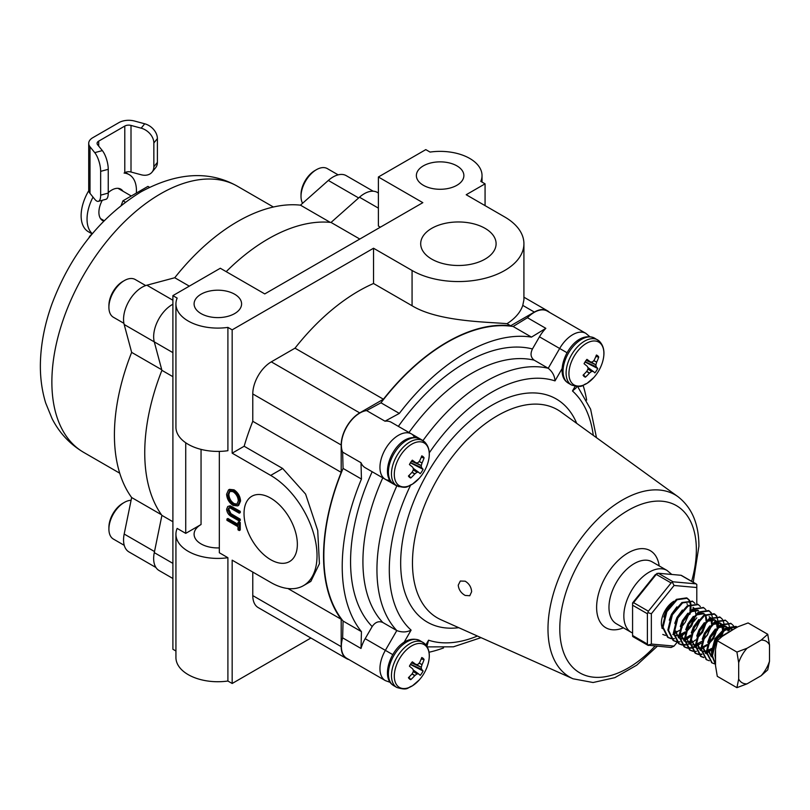 <?xml version="1.0" encoding="UTF-8"?>
<svg xmlns="http://www.w3.org/2000/svg" width="810" height="810" viewBox="0 0 810 810"><rect width="100%" height="100%" fill="white"/><g stroke="black" fill="none" stroke-linecap="round" stroke-linejoin="round"><path stroke-width="1.21" d="M227.904 557.705A41.917 24.199 180 0 1 188.203 551.327A41.917 24.199 180 0 1 175.932 534.215L175.932 657.528A41.917 24.199 0 0 0 188.203 674.639A41.917 24.199 0 0 0 227.904 681.028L227.904 557.705L219.328 552.754L219.328 451.403M175.932 534.215A41.917 24.199 180 0 1 177.157 528.414L185.733 533.365L185.733 442.776M485.058 228.339A37.706 21.769 0 0 0 443.596 223.712A37.706 21.769 0 0 0 420.704 244.195A37.706 21.769 0 0 0 431.74 259.119A37.706 21.769 0 0 0 472.453 263.928A37.706 21.769 0 0 0 496.095 244.195A37.706 21.769 0 0 0 485.058 228.339M226.203 271.654A174.636 100.825 -60 0 1 268.221 238.879A174.636 100.825 -60 0 1 331.037 222.446L359.478 197.215A26.193 15.127 -60 0 1 364.277 193.722A26.193 15.127 -60 0 1 377.379 192.426L378.381 193.003M331.037 222.446L359.802 239.051M270.692 498.13A37.706 21.769 -120 0 0 252.244 496.034A37.706 21.769 -120 0 0 245.956 526.115A37.706 21.769 -120 0 0 270.692 559.7A37.706 21.769 -120 0 0 289.94 561.33A37.706 21.769 -120 0 0 295.215 530.985A37.706 21.769 -120 0 0 270.692 498.13M172.894 578.502L159.074 570.524A26.193 15.127 -60 0 1 154.285 552.633L161.909 515.383A174.636 100.825 -60 0 1 161.909 370.332L154.285 341.881A26.193 15.127 -60 0 1 172.176 304.631A26.193 15.127 -60 0 1 172.894 304.236M456.911 165.878A23.753 13.709 0 0 0 431.031 162.901A23.753 13.709 0 0 0 416.37 175.567A23.753 13.709 0 0 0 423.326 185.267A23.753 13.709 0 0 0 449.206 188.244A23.753 13.709 0 0 0 463.877 175.567A23.753 13.709 0 0 0 456.911 165.878M227.904 327.392A41.917 24.199 180 0 1 188.203 321.013A41.917 24.199 180 0 1 175.932 303.902L175.932 427.214A41.917 24.199 0 0 0 188.203 444.325A41.917 24.199 0 0 0 227.904 450.704L227.904 327.392L232.166 329.852L373.531 248.235L412.067 270.479A65.529 37.827 0 0 0 483.469 278.68A65.529 37.827 0 0 0 523.918 243.729A65.529 37.827 0 0 0 504.731 216.979L466.206 194.734L485.068 183.84L485.068 205.629M175.932 303.902A41.917 24.199 180 0 1 177.157 298.09L172.894 295.63L220.31 268.252L264.769 293.919L422.83 202.662L378.381 176.995L425.797 149.617L430.059 152.077A41.917 24.199 0 0 1 482.031 175.567A41.917 24.199 0 0 1 480.806 181.379L485.068 183.84M185.733 533.365L201.052 524.526A23.753 13.709 0 0 0 194.096 534.215A23.753 13.709 0 0 0 201.052 543.915A23.753 13.709 0 0 0 219.328 547.904M234.637 294.212A23.753 13.709 0 0 0 208.757 291.236A23.753 13.709 0 0 0 194.096 303.902A23.753 13.709 0 0 0 201.052 313.602A23.753 13.709 0 0 0 226.932 316.568A23.753 13.709 0 0 0 241.593 303.902A23.753 13.709 0 0 0 234.637 294.212M226.921 519.038L237.998 525.437L237.998 522.328L239.264 523.058L239.264 530.56L237.998 529.821L237.998 526.713L226.921 520.314L226.921 519.038L227.904 518.471L237.998 524.293M237.998 522.328L238.99 521.762L240.256 522.49L240.256 529.983L239.264 530.56M230.192 505.784L240.256 511.343L240.256 512.619L239.264 513.186L230.222 508.022L228.734 507.931L227.863 509.966L228.855 509.399L230.941 513.672L240.256 519.2L240.256 520.476L239.264 521.053L231.812 516.74C228.815 515.292 227.083 512.811 226.597 509.308L227.742 506.503L230.192 505.784L227.742 506.503M229.291 507.799L228.855 509.399M228.501 489.939L229.493 489.361L234.029 489.827C237.988 492.5 240.175 496.226 240.57 501.005L238.687 505.339L237.694 505.906L233.098 505.42C229.129 502.726 226.962 498.98 226.597 494.201L228.501 489.939L233.037 490.394C237.006 493.067 239.183 496.793 239.578 501.582L237.694 505.906M227.904 681.028L232.166 683.488L232.166 560.166L270.692 582.41A65.529 37.827 60 0 0 303.456 585.66A65.529 37.827 60 0 0 313.5 533.152A65.529 37.827 60 0 0 270.692 475.409L232.166 453.165L232.166 329.852M175.932 651.017L172.894 649.266L172.894 295.63M161.909 515.383L172.894 521.731M161.909 370.332L172.894 376.67M232.166 453.165L244.154 446.249A174.636 100.825 120 0 1 252.781 421.311L252.781 393.943A26.193 15.127 120 0 1 271.299 361.857L295.002 348.168L383.424 399.219A174.636 100.825 120 0 1 510.654 325.762L507.03 323.676C487.002 321.894 438.159 321.671 412.067 305.745L412.067 270.479M373.531 248.235L373.531 283.5A174.636 100.825 120 0 0 295.002 348.168M373.531 283.5L412.067 305.745M252.781 421.311L341.192 472.362A174.636 100.825 120 0 0 341.192 619.275L341.192 646.643A26.193 15.127 120 0 0 346.619 658.641A26.193 15.127 120 0 0 348.928 659.563M244.154 446.249L282.68 468.494L305.603 494.09L317.712 530.52L319.423 563.73L310.848 581.398L303.456 585.66M287.935 588.526L341.192 619.275M271.299 361.857L359.721 412.908A26.193 15.127 120 0 0 341.192 444.994L341.192 472.362M549.413 312.316A26.193 15.127 120 0 0 547.449 310.787A26.193 15.127 120 0 0 534.357 312.083L510.654 325.762M507.03 323.676A65.529 37.827 180 0 0 522.774 305.39L523.918 299.771L523.918 243.729M252.781 572.073L252.781 595.603A26.193 15.127 120 0 0 258.198 607.591L346.619 658.641M310.908 638.017L232.166 683.488M359.721 412.908L383.424 399.219M380.376 227.175L378.381 226.02L378.381 176.995M238.312 500.914C238.029 496.986 236.267 493.908 233.047 491.68L229.463 491.316L227.863 494.88C228.106 498.808 229.848 501.896 233.098 504.144L236.712 504.529L238.312 500.914M233.037 490.394L234.029 489.827M239.578 501.582L240.57 501.005M233.098 504.144L234.09 503.577L237.148 504.195M229.979 491.083L228.855 494.313C229.098 498.241 230.84 501.329 234.09 503.577M227.863 494.88L228.855 494.313M229.21 506.351L239.264 511.91L240.256 511.343M227.863 509.966L229.949 514.249L239.264 519.767L240.256 519.2M239.264 519.767L239.264 521.053M229.949 514.249L230.941 513.672M239.264 511.91L239.264 513.186M239.264 523.058L240.256 522.49M465.173 581.185L460.313 581.033L458.237 585.184C458.723 589.67 461.032 593.092 465.173 595.441L469.79 595.735L471.633 591.715C471.309 587.139 469.152 583.625 465.173 581.185M372.175 471.734L382.776 477.849A153.677 88.725 120 0 0 362.921 561.624A153.677 88.725 120 0 0 382.776 622.465C378.736 620.764 375.202 622.131 372.175 626.565A162.415 93.768 -60 0 1 350.568 561.624A162.415 93.768 -60 0 1 372.175 471.734L385.368 479.358A26.193 15.127 -60 0 1 379.951 467.36A26.193 15.127 -60 0 1 391.382 441.005A26.193 15.127 -60 0 1 411.571 433.988L422.992 440.579A153.677 88.725 -60 0 1 548.228 368.277L559.659 348.482A26.193 15.127 -60 0 1 585.853 333.356L547.276 311.08A26.193 15.127 120 0 0 527.462 317.723L545.839 328.333A26.193 15.127 120 0 0 539.46 336.818L567.051 352.745M382.776 477.849L398.935 486.749M391.362 422.324L411.571 433.988L391.362 422.324A26.193 15.127 120 0 0 384.993 421.19L366.616 410.589A26.193 15.127 120 0 0 341.364 445.095A26.193 15.127 120 0 0 342.63 452.122L361.007 462.733A26.193 15.127 120 0 0 365.168 467.694L385.368 479.358A8.728 7.128 -60 0 0 389.731 480.026M372.175 626.565L365.168 638.695A26.193 15.127 120 0 0 361.007 648.466L342.63 637.855A26.193 15.127 120 0 0 341.364 646.339A26.193 15.127 120 0 0 346.791 658.338L385.368 680.613A26.193 15.127 -60 0 1 379.951 668.615A26.193 15.127 -60 0 1 385.368 650.359L392.759 654.622M586.642 400.059A174.221 100.582 120 0 0 583.109 385.368M361.007 462.733L361.442 479.044A174.221 100.582 120 0 0 361.442 631.648L361.007 648.466M361.442 479.044L343.065 468.433A174.221 100.582 120 0 0 343.065 621.037L361.442 631.648M545.839 328.333L531.492 337.112L513.115 326.501A174.221 100.582 120 0 0 380.963 402.803L399.33 413.414L384.993 421.19M531.492 337.112A174.221 100.582 120 0 0 399.33 413.414M398.368 426.364A162.415 93.768 -60 0 1 532.453 348.948L539.46 336.818M382.776 622.465L396.799 630.565C401.902 632.509 406.671 632.367 411.105 630.119L404.008 642.421M532.453 348.948C530.125 353.767 530.712 357.514 534.205 360.177L548.228 368.277C552.46 371.719 554.718 375.921 555.002 380.892A144.95 83.683 120 0 0 429.27 452.861M429.037 652.232A174.221 100.582 120 0 0 443.536 647.939M343.065 468.433L342.63 452.122M366.616 410.589L380.963 402.803M513.115 326.501L527.462 317.723M342.63 637.855L343.065 621.037M426.921 646.279L428.571 640.204A144.95 83.683 120 0 0 477.414 636.032M593.274 435.355A144.95 83.683 120 0 0 572.467 390.977L576.052 387.97M396.799 485.949L385.368 479.358L396.799 485.949A153.677 88.725 -60 0 0 376.944 569.724A153.677 88.725 -60 0 0 396.799 630.565L385.368 650.359L365.168 638.695M424.754 442.027L411.571 433.988A8.728 7.128 120 0 1 414.325 437.42M330.247 222.365L300.459 205.163A174.221 100.582 120 0 0 174.747 277.739L146.863 285.211A26.193 15.127 120 0 0 124.183 324.506L131.655 352.38A174.221 100.582 120 0 0 131.655 497.542L124.183 534.043A26.193 15.127 120 0 0 128.972 551.934L155.935 567.506M189.317 286.153L174.747 277.739M161.757 369.765L131.655 352.38M161.443 514.745L131.655 497.542M373.187 191.211L346.224 175.648A26.193 15.127 120 0 0 328.333 180.448L300.459 205.163M145.709 285.565L135.219 279.511A21.799 12.585 120 0 0 124.325 280.594L122.776 281.485A19.612 11.33 -60 0 0 108.904 305.512L108.904 307.284A21.799 12.585 120 0 0 113.42 317.267L123.91 323.322M124.325 280.594A21.799 12.585 120 0 0 108.904 307.284M338.134 174.849L327.321 168.602A21.799 12.585 120 0 0 316.426 169.685L314.877 170.576A19.612 11.33 -60 0 0 301.016 194.602L301.016 196.374A21.799 12.585 120 0 0 302.575 203.29M316.426 169.685A21.799 12.585 120 0 0 301.016 196.374M131.088 500.317A21.799 12.585 120 0 0 124.325 502.413L122.776 503.304A19.612 11.33 -60 0 0 108.904 527.33L108.904 529.112A21.799 12.585 120 0 0 113.42 539.085L124.244 545.332M124.325 502.413A21.799 12.585 120 0 0 108.904 529.112M593.851 360.551L596.676 362.141A41.178 35.377 -48.2 0 0 598.722 357.038A12.403 7.158 120 0 0 597.709 355.803A12.403 7.158 120 0 0 596.393 355.043A41.178 31.236 129.2 0 1 594.236 360.075L594.125 360.248A41.158 27.337 159.5 0 1 592.545 361.918L592.242 362.05A41.158 7.422 -163.8 0 1 590.49 361.898L590.348 361.847A41.178 5.589 -150.6 0 0 586.946 359.346A12.403 7.158 120 0 0 585.377 361.422A12.403 7.158 120 0 0 584.061 363.71A41.178 1.448 37.6 0 1 587.341 366.393L587.432 366.525A41.158 13.922 51.6 0 1 588.09 368.337L588.05 368.702A41.158 30.031 95.6 0 1 587.047 370.94L586.926 371.122A41.178 31.236 129.2 0 1 583.068 375.192A12.403 7.158 120 0 0 583.311 375.567A12.403 7.158 120 0 0 584.081 376.417A12.403 7.158 120 0 0 585.397 377.176A41.178 35.377 -48.2 0 0 589.366 373.197L586.612 371.486M600.008 342.984A24.715 14.276 120 0 0 575.424 354.183A24.715 14.276 120 0 0 572.832 384.061A24.715 14.276 120 0 0 593.922 377.419L593.922 377.419A41.178 41.178 0 0 0 602.205 363.082L602.205 363.082A24.715 14.276 120 0 0 600.008 342.984M596.676 362.141L593.7 360.713M590.49 361.898L595.907 364.773A41.158 34.172 -90.5 0 0 596.595 362.353M595.907 364.773L586.116 360.379M585.134 361.797L596.211 366.768A41.158 18.063 -136.9 0 0 595.876 365.138M596.211 366.768L585.093 361.867M593.254 371.425L593.254 371.425A41.178 1.448 37.6 0 1 594.844 372.873A12.403 7.158 120 0 0 597.729 368.509A41.178 5.589 -150.6 0 0 596.261 366.869M587.999 368.823L591.715 371.425A41.158 11.563 24.5 0 0 593.153 371.395L587.776 367.467M591.715 371.425L587.888 369.097M586.744 371.334L589.518 373.046A41.158 31.479 -12.4 0 0 591.421 371.557M583.554 374.716L585.397 377.176M584.192 363.447A7.351 4.242 120 0 0 585.063 361.999L585.033 361.969M595.806 356.572L598.722 357.038M585.063 361.999L597.729 368.509M419.205 663.036L422.03 664.625A41.178 35.377 -48.2 0 0 424.086 659.512A12.403 7.158 120 0 0 423.073 658.287A12.403 7.158 120 0 0 421.747 657.528A41.178 31.236 129.2 0 1 419.6 662.56L419.479 662.732A41.158 27.337 159.5 0 1 417.899 664.403L417.606 664.534A41.158 7.422 -163.8 0 1 415.854 664.382L415.712 664.332A41.178 5.589 -150.6 0 0 412.31 661.831A12.403 7.158 120 0 0 410.741 663.906A12.403 7.158 120 0 0 409.425 666.195A41.178 1.448 37.6 0 1 412.695 668.878L412.786 669.009A41.158 13.922 51.6 0 1 413.444 670.822L413.414 671.186A41.158 30.031 95.6 0 1 412.411 673.424L412.29 673.606A41.178 31.236 129.2 0 1 408.422 677.676A12.403 7.158 120 0 0 408.665 678.051A12.403 7.158 120 0 0 409.435 678.901A12.403 7.158 120 0 0 410.761 679.661A41.178 35.377 -48.2 0 0 414.72 675.672L411.976 673.971M425.371 645.469A24.715 14.276 120 0 0 400.788 656.667A24.715 14.276 120 0 0 398.186 686.546A24.715 14.276 120 0 0 419.286 679.904L419.286 679.904A41.178 41.178 0 0 0 427.569 665.567L427.569 665.567A24.715 14.276 120 0 0 425.371 645.469M422.03 664.625L419.064 663.198M415.854 664.382L421.271 667.258A41.158 34.172 -90.5 0 0 421.959 664.838M421.271 667.258L411.48 662.853M410.498 664.281L421.575 669.252A41.158 18.063 -136.9 0 0 421.23 667.622M421.575 669.252L410.457 664.352M418.598 673.89L413.12 669.89L418.608 673.9A41.178 1.448 37.6 0 1 420.208 675.358A12.403 7.158 120 0 0 423.093 670.994A41.178 5.589 -150.6 0 0 421.625 669.354M413.363 671.308L417.079 673.91A41.158 11.563 24.5 0 0 418.517 673.879L413.14 669.941M417.079 673.91L413.252 671.571M412.108 673.809L414.882 675.53A41.158 31.479 -12.4 0 0 416.775 674.042M408.918 677.201L410.761 679.661M409.556 665.931A7.351 4.242 120 0 0 410.427 664.483L410.386 664.453M421.17 659.056L424.086 659.512M410.427 664.483L423.093 670.994M419.205 461.376L422.03 462.976A41.178 35.377 -48.2 0 0 424.086 457.863A12.403 7.158 120 0 0 423.073 456.637A12.403 7.158 120 0 0 421.747 455.878A41.178 31.236 129.2 0 1 419.6 460.9L419.479 461.072A41.158 27.337 159.5 0 1 417.899 462.743L417.606 462.885A41.158 7.422 -163.8 0 1 415.854 462.723L415.712 462.672A41.178 5.589 -150.6 0 0 412.31 460.171A12.403 7.158 120 0 0 410.741 462.247A12.403 7.158 120 0 0 409.425 464.535A41.178 1.448 37.6 0 1 412.695 467.218L412.786 467.35A41.158 13.922 51.6 0 1 413.444 469.162L413.414 469.527A41.158 30.031 95.6 0 1 412.411 471.764L412.29 471.946A41.178 31.236 129.2 0 1 408.422 476.017A12.403 7.158 120 0 0 408.665 476.391A12.403 7.158 120 0 0 409.435 477.242A12.403 7.158 120 0 0 410.761 478.001A41.178 35.377 -48.2 0 0 414.72 474.022L411.976 472.321M425.371 443.809A24.715 14.276 120 0 0 400.788 455.007A24.715 14.276 120 0 0 398.186 484.896A24.715 14.276 120 0 0 419.286 478.244L419.286 478.244A41.178 41.178 0 0 0 427.569 463.907L427.569 463.907A24.715 14.276 120 0 0 425.371 443.809M422.03 462.976L419.064 461.538M415.763 462.702L421.271 465.598A41.158 34.172 -90.5 0 0 421.959 463.178M421.271 465.598L411.48 461.204M410.498 462.621L421.575 467.593A41.158 18.063 -136.9 0 0 421.23 465.963M421.575 467.593L410.457 462.692M418.608 472.25L413.12 468.231L418.598 472.24A41.178 1.448 37.6 0 1 420.208 473.708A12.403 7.158 120 0 0 423.093 469.334A41.178 5.589 -150.6 0 0 421.625 467.694M413.363 469.648L417.079 472.25A41.158 11.563 24.5 0 0 418.517 472.22L413.14 468.291M417.079 472.25L413.252 469.921M412.108 472.159L414.882 473.87A41.158 31.479 -12.4 0 0 416.775 472.382M411.703 460.91L415.854 462.723M408.918 475.541L410.761 478.001M409.556 464.272A7.351 4.242 120 0 0 410.427 462.824L410.386 462.793M421.17 457.397L424.086 457.863M410.427 462.824L423.093 469.334M733.738 629.208L721.518 636.832M715.524 649.691L714.987 655.351L715.524 659.107M731.531 629.41L729.83 628.388M723.057 630.99L730.499 628.479L726.469 628.276M723.927 629.228L715.048 638.594L711.504 651.878L711.747 654.176M730.499 628.479L732.321 629.269M737.282 627.163L726.499 628.256L716.283 640.163L712.456 655.746L715.524 664.372M737.161 627.234L736.017 626.383L725.811 627.861L715.594 639.758L711.767 655.351L715.524 664.666M733.303 625.553L731.217 623.619L721.011 625.087L710.795 636.994L706.968 652.576L712.172 662.944L714.795 663.937M730.873 623.427L720.323 624.692L710.107 636.599L706.279 652.182L711.828 662.742M727.815 622.384L725.73 620.45L715.524 621.918L705.308 633.825L701.48 649.407L706.684 659.785L709.307 660.768M725.385 620.258L714.835 621.523L704.619 633.43L700.792 649.012L706.34 659.573M722.328 619.215L720.242 617.281L710.036 618.749L699.82 630.656L695.992 646.238L701.187 656.616L703.819 657.598M719.898 617.088L709.347 618.354L699.131 630.261L695.304 645.843L700.508 656.211L703.546 657.285M716.84 616.046L714.754 614.112L704.538 615.58L694.332 627.487L690.505 643.069L695.699 653.447L698.331 654.429M698.746 654.51L701.936 654.531M705.804 653.457L706.361 653.214M716.394 616.015L714.066 613.717L703.86 615.185L693.644 627.092L689.816 642.674L695.02 653.052L698.058 654.115M698.483 654.166L701.754 654.055M705.166 653.042L706.3 652.516M711.352 612.876L709.266 610.942L699.05 612.421L688.844 624.318L685.017 639.9L690.211 650.278L692.844 651.26M693.259 651.341L696.448 651.361M696.134 642.35L700.285 650.268L700.863 650.045M710.907 612.846L708.578 610.548L698.372 612.016L688.156 623.923L684.328 639.505L689.533 649.883L692.57 650.946M705.864 609.707L703.779 607.773L693.562 609.252L683.356 621.149L679.529 636.731L684.723 647.109L687.356 648.091M687.771 648.172L690.96 648.192M691.467 648.111L695.375 646.876M703.424 607.581L692.884 608.847L682.668 620.754L678.841 636.336L684.045 646.714L687.082 647.777M687.508 647.828L690.778 647.716M691.294 647.615L695.324 646.178M700.377 606.538L698.291 604.604L688.075 606.082L677.869 617.979L674.042 633.562L679.236 643.94L681.868 644.922M682.283 645.003L685.473 645.023M685.979 644.942L689.887 643.707M690.525 643.403L691.426 642.927M697.937 604.412L687.396 605.678L677.18 617.585L673.353 633.167L678.547 643.545L681.595 644.608M682.02 644.659L685.29 644.547M688.824 643.474L689.837 643.008M694.889 603.369L692.803 601.435L682.587 602.913L672.381 614.81L668.554 630.393L673.748 640.771L676.38 641.753M676.796 641.834L679.985 641.854M683.893 640.761L684.399 640.538M685.037 640.234L685.938 639.758M692.449 601.243L681.899 602.519L671.692 614.415L667.865 629.998L673.059 640.376L676.107 641.439M689.401 600.2L687.315 598.266L677.099 599.744L666.893 611.641L663.066 627.223L668.26 637.602L670.893 638.584M671.308 638.665L674.497 638.685M678.365 637.612L678.912 637.369M679.549 637.065L684.784 633.531M688.956 600.18L686.627 597.871L676.411 599.349L666.205 611.246L662.378 626.829L667.572 637.207L670.619 638.27M662.772 634.433L665.405 635.425M734.67 628.671L733.546 625.917M729.557 630.079L729.567 628.368M729.567 628.287L729.415 626.737M729.314 626.12L728.058 622.748M707.282 652.759L711.534 649.954M722.814 633.379L723.563 630.615M723.816 629.289L723.927 623.568M723.826 622.951L722.571 619.579M714.41 646.198L716.607 643.535M719.918 638.25L722.125 632.974M707.687 645.367L709.601 643.423M717.326 630.21L717.994 627.811M718.318 626.16L718.602 622.353M701.47 649.012L702.179 648.607M702.675 648.304L704.406 647.129M708.922 643.029L712.699 638.088L716.637 629.815M717.731 625.117L717.832 620.652M717.751 620.004L716.627 616.41M696.306 646.421L701.257 643.039M695.972 645.843L698.919 643.96M703.434 639.86L707.211 634.918L711.15 626.646M712.243 621.948L712.344 617.483M712.263 616.835L711.139 613.241M691.892 642.664L695.76 639.87M697.937 636.69L701.723 631.749L705.662 623.477M686.404 639.495L690.272 636.701M692.449 633.521L696.236 628.58L700.174 620.308M686.961 630.352L690.738 625.411L694.686 617.139M674.355 633.744L674.963 633.42M675.429 633.157L679.296 630.362M680.511 629.269L682.162 627.578M689.887 614.365L690.657 611.489M690.879 610.315L691.001 604.554M690.9 603.946L689.644 600.574M674.021 633.167L674.74 632.762M675.236 632.458L676.968 631.284M681.473 627.183L685.25 622.242L689.644 612.441M689.968 611.094L690.393 604.807M690.312 604.159L689.178 600.574M671.399 603.693L665.982 611.115L663.815 616.987M676.887 606.862L671.47 614.284L669.303 620.156M672.837 634.422L673.485 634.746M674.153 635.01L675.965 635.354M676.411 635.374L678.821 635.121M679.519 634.939L685.128 631.932M682.374 610.031L676.957 617.453L674.791 623.325M674.183 629.674L678.972 637.915M679.641 638.179L681.453 638.523M681.899 638.543L684.308 638.29M685.999 637.774L690.616 635.101M697.825 610.153L692.074 610.305M687.862 613.2L682.445 620.622L680.279 626.495M679.671 632.843L684.46 641.085M685.128 641.348L686.941 641.692M687.386 641.712L689.796 641.459M697.218 637.348L701.946 631.881L705.925 622.131M706.077 620.926L705.48 615.924M704.761 614.638L703.313 613.322L697.562 613.474M693.35 616.37L687.933 623.791L685.766 629.664M685.159 636.012L689.948 644.254M692.428 644.861L695.284 644.618M695.982 644.446L701.602 641.439M702.604 640.609L707.434 635.05L711.413 625.3M711.565 624.095L710.967 619.093M710.249 617.807L709.135 616.704M698.838 619.539L693.421 626.96L691.254 632.833M690.646 639.181L695.446 647.423M697.916 648.03L700.771 647.787M701.47 647.615L707.089 644.608M708.193 643.687L712.921 638.219L716.87 628.661M717.053 627.264L716.455 622.262M715.736 620.976L714.288 619.66L708.537 619.812M704.325 622.708L698.908 630.129L696.742 636.002M703.404 651.199L706.259 650.956M706.958 650.784L711.686 648.425M713.58 646.947L716.516 643.94M720.424 637.794L722.388 631.638M722.571 630.028L721.599 624.723M721.234 624.146L719.776 622.829L714.025 622.981M709.813 625.867L704.396 633.298L702.229 639.171M701.622 645.519L705.773 653.437M727.998 630.879L727.451 628.651M726.722 627.315L725.264 625.998L719.513 626.15M715.311 629.036L709.884 636.468L707.717 642.34M707.11 648.688L711.261 656.606M676.644 635.749L678.821 635.647M679.509 635.516L680.066 635.374M680.623 635.202L684.895 633.005M686.04 632.154L691.649 625.938L695.78 614.982M695.841 613.929L694.98 609.535M694.028 608.168L693.026 607.389M675.479 623.72L674.862 629.917L678.982 637.966M679.661 638.321L681.706 638.877M682.131 638.918L684.308 638.817M684.997 638.685L685.554 638.543M686.111 638.371L690.383 636.174M698.514 610.558L690.819 611.783L688.551 613.595M680.967 626.889L680.349 633.086L684.47 641.135M685.149 641.479L687.194 642.046M687.619 642.087L689.796 641.986M696.792 638.665L702.624 632.276L706.755 621.321M706.816 620.268L705.956 615.873M705.004 614.506L704.001 613.727L696.306 614.952L694.038 616.764M686.455 630.058L685.837 636.255L689.31 643.93M712.304 623.427L710.937 618.202M710.491 617.676L709.489 616.886M691.942 633.228L691.325 639.424L695.446 647.473M698.605 648.425L700.771 648.324M701.46 648.192L706.846 645.681M707.768 645.003L713.61 638.614L717.741 627.659M717.792 626.596L716.941 622.212M715.979 620.845L714.977 620.055L707.282 621.29L705.014 623.103M697.43 636.397L696.813 642.593L700.933 650.643M703.657 651.554L706.259 651.493M706.948 651.361L711.585 649.347M721.892 636.356L723.219 630.858M723.279 629.583L721.913 624.54M721.467 624.014L720.465 623.224L712.78 624.449L710.502 626.272M702.918 639.566L702.3 645.762L706.421 653.812M728.575 630.555L727.906 628.54M726.955 627.183L725.952 626.393L718.267 627.618L715.989 629.441M708.406 642.735L707.788 648.931L711.909 656.981M761.147 675.702L767.738 669.87L769.5 661.244L769.5 644.932L767.738 634.271L761.147 640.113L747.022 648.263L736.918 652.07L738.679 662.732L738.679 679.033A23.976 13.841 120 0 0 747.022 683.863L761.147 675.702A23.976 13.841 120 0 0 769.5 661.244M769.5 644.932A23.976 13.841 120 0 0 761.147 640.113M747.022 648.263A23.976 13.841 120 0 0 738.679 662.732M738.679 679.033L736.918 687.66L747.022 683.863M767.738 634.271L748.106 622.941L738.001 626.748L723.877 634.898L717.285 640.74L715.524 649.357L715.524 665.668L717.285 676.33L736.918 687.66M736.918 652.07L717.285 640.74M673.94 601.202A17.952 10.368 120 0 0 661.375 623.113A17.952 10.368 120 0 0 662.529 628.56M674.072 646.086L671.105 647.484L647.929 645.195L651.351 644.051L674.072 646.086L677.018 642.411M680.987 575.282L658.267 573.247L673.08 581.803L695.8 583.838L680.987 575.282M648.385 611.206L671.105 582.947L656.282 574.391L633.562 602.65L648.385 611.206L647.392 613.757L632.58 605.202L632.58 635.496L647.392 644.051L647.392 613.757M696.792 603.814L696.792 587.523L674.072 585.488L651.351 613.757L651.351 644.051M681.22 637.187L683.043 634.918M686.262 630.909L690.96 625.077M693.765 621.574L696.792 617.817M632.58 605.202L632.58 602.923L655.3 574.654L658.267 573.247M632.58 636.336L633.562 636.903L632.58 635.496M656.282 574.391L657.011 573.358M632.58 603.754L633.562 602.65M696.792 587.523L696.792 584.405L695.8 583.838L696.792 584.405M673.08 581.803L671.105 582.947M674.072 585.488L672.361 582.218M651.351 613.757L647.929 612.613M647.392 644.051L648.385 645.459M121.196 205.365L122.958 200.809L125.327 202.176M122.958 200.809L147.946 186.391L149.516 187.292M103.741 221.11A18.164 10.489 -60 0 1 102.657 220.624A18.164 10.489 -60 0 1 98.901 212.301A18.164 10.489 -60 0 1 102.313 200.262M92.31 233.715A34.931 20.169 -60 0 1 87.045 219.145A34.931 20.169 -60 0 1 93.018 197.103M92.148 233.908L88.351 231.721A34.931 20.169 -60 0 1 81.121 215.723A34.931 20.169 -60 0 1 88.756 190.694M98.698 146.073L98.698 141.132L124.791 126.066L124.791 172.662L124.092 173.067A34.931 20.169 -60 0 1 129.205 174.646A34.931 20.169 -60 0 1 136.353 193.074M88.705 143.37L88.705 189.975A13.881 8.019 180 0 0 90.001 193.357L94.75 199.24A13.973 4.819 -105.1 0 0 98.385 201.326A13.973 4.819 -105.1 0 0 100.653 195.139L100.653 171.356A13.973 4.819 -105.1 0 0 94.75 152.644L90.001 146.762A13.881 8.019 0 0 1 88.705 143.37A13.881 8.019 0 0 1 92.765 137.71L118.868 122.644A13.881 8.019 0 0 1 134.551 121.044L144.727 123.788A13.973 10.338 38.9 0 1 157.393 138.601L157.393 162.385A13.973 10.338 38.9 0 1 155.601 167.751L152.057 172.135A13.973 10.338 -141.1 0 0 153.849 166.769L157.393 162.385M108.246 192.638A18.164 10.489 -60 0 1 120.822 189.165A18.164 10.489 -60 0 1 122.968 191.211M124.791 172.662A5.498 3.179 180 0 1 131.007 172.024L131.007 125.428A5.498 3.179 0 0 0 124.791 126.066M131.007 125.428L141.183 128.172L144.727 123.788M152.057 172.135A13.973 10.338 -141.1 0 1 141.183 174.768L131.007 172.024M157.393 138.601L153.849 142.985L153.849 166.769M153.849 142.985A13.973 10.338 -141.1 0 0 141.183 128.172M98.698 141.132A5.498 3.179 0 0 0 97.078 143.37A5.498 3.179 0 0 0 97.595 144.717L102.343 150.599A13.973 4.819 74.9 0 1 108.246 169.31L100.653 171.356M100.653 195.139L108.246 193.094L108.246 169.31M108.246 193.094A13.973 4.819 74.9 0 1 105.978 199.28L98.385 201.326M91.824 234.303A13.881 8.019 0 0 0 88.958 237.816M201.052 524.526L201.052 449.388M154.285 552.633L172.894 563.375M124.183 324.506L172.894 352.633M252.781 393.943L341.192 444.994M522.774 305.39L534.357 312.083M252.781 595.603L341.192 646.643M282.68 468.494L270.692 475.409M359.478 197.215L378.381 208.13M231.812 507.607L232.794 507.03M231.862 515.494L232.855 514.927M691.639 581.317A96.562 55.748 120 0 0 696.357 549.808A96.562 55.748 120 0 0 628.074 510.391A96.562 55.748 120 0 0 559.791 628.651A96.562 55.748 120 0 0 655.077 646.056M573.014 678.78A105.27 60.77 -60 0 1 547.985 628.935A105.27 60.77 -60 0 1 595.998 520.87A105.27 60.77 -60 0 1 678.091 496.773L561.006 411.996A120.174 69.376 120 0 0 467.279 439.496A120.174 69.376 120 0 0 412.472 562.869A120.174 69.376 120 0 0 441.045 619.771L573.014 678.78L593.062 682.516L614.851 677.656L636.731 665.172L657.295 646.258M652.121 561.836A35.751 20.645 120 0 0 624.571 571.414A35.751 20.645 120 0 0 608.968 607.389A35.751 20.645 120 0 0 616.37 623.761L631.243 632.347A35.751 20.645 -60 0 1 623.842 615.985A35.751 20.645 -60 0 1 639.444 580A35.751 20.645 -60 0 1 667.005 570.422L652.121 561.836M623.427 627.831A44.489 25.687 -60 0 1 596.616 607.389A44.489 25.687 -60 0 1 625.745 554.354A44.489 25.687 -60 0 1 659.188 565.906M458.754 627.689A128.871 74.409 -60 0 1 400.666 563.163A128.871 74.409 -60 0 1 474.984 416.836A128.871 74.409 -60 0 1 576.72 423.377M410.569 485.241A144.95 83.683 120 0 0 389.296 569.724A144.95 83.683 120 0 0 411.105 630.119M534.205 360.177A153.677 88.725 120 0 0 408.969 432.479M572.467 390.977L575.151 386.319M563.547 366.09L555.002 380.892M425.888 644.851L428.571 640.204M83.703 452.395C69.944 444.244 59.403 432.996 52.083 418.649L45.704 403.036C41.563 389.488 39.832 375.121 40.5 359.944C41.32 341.415 45.188 322.623 52.103 303.578C70.824 254.188 100.43 216.958 140.92 191.879C177.117 172.277 209.274 170.383 237.381 186.209A153.677 88.725 120 0 0 160.542 193.823A153.677 88.725 120 0 0 60.142 329.255A153.677 88.725 120 0 0 83.703 452.395L119.728 473.202M154.507 551.549L124.183 534.043M172.894 300.237L146.863 285.211M358.658 197.954L328.333 180.448M598.853 340.787A26.052 15.046 120 0 0 597.557 339.866A26.052 15.046 120 0 0 572.943 352.583A26.052 15.046 120 0 0 570.199 384.082A26.052 15.046 120 0 0 571.495 385.003L568.448 383.241A26.052 15.046 120 0 1 567.152 382.32A26.052 15.046 120 0 1 569.886 350.821A26.052 15.046 120 0 1 594.499 338.104C573.176 328.718 552.521 370.909 566.818 382.087L568.448 383.241M587.756 367.406L593.234 371.415L587.756 367.406M424.207 643.272A26.052 15.046 120 0 0 422.911 642.35A26.052 15.046 120 0 0 398.297 655.067A26.052 15.046 120 0 0 395.563 686.566A26.052 15.046 120 0 0 396.859 687.487L393.802 685.716A26.052 15.046 120 0 1 392.506 684.804A26.052 15.046 120 0 1 395.25 653.305A26.052 15.046 120 0 1 419.863 640.588C398.54 631.203 377.885 673.394 392.182 684.572L393.802 685.716M424.207 441.612A26.052 15.046 120 0 0 422.911 440.701A26.052 15.046 120 0 0 398.297 453.408A26.052 15.046 120 0 0 395.563 484.917A26.052 15.046 120 0 0 396.859 485.828L393.802 484.066A26.052 15.046 120 0 1 392.506 483.145A26.052 15.046 120 0 1 395.25 451.646A26.052 15.046 120 0 1 419.863 438.929C398.54 429.543 377.885 471.734 392.182 482.922L393.802 484.066M90.001 193.357L90.001 146.762M94.75 152.644L102.343 150.599M482.031 182.088L482.031 175.567M547.449 310.787L523.918 297.199M693.249 582.248L698.908 546.244C698.929 524.151 691.983 507.657 678.091 496.773M631.243 632.347L632.58 633.045M481.029 637.642L453.408 646.815L427.275 646.886M385.368 680.613L390.167 682.354M596.474 437.683L590.611 409.182L577.611 386.512M576.052 387.96L576.902 386.502M589.771 336.646L585.853 333.356M671.794 574.452L667.005 570.422M237.381 186.209L273.405 207.016M602.205 363.082C605.283 353.484 604.27 346.123 599.177 341.02L594.499 338.104M571.495 385.003C583.149 388.456 581.904 384.952 586.956 383.424L593.922 377.419M586.339 360.085L590.409 361.878M427.569 665.567C430.647 655.958 429.634 648.607 424.541 643.494L419.863 640.588M396.859 687.487C408.513 690.94 407.258 687.427 412.31 685.908L419.286 679.904M411.703 662.57L415.763 664.362M427.569 463.907C430.647 454.309 429.634 446.948 424.541 441.845L419.863 438.929M396.859 485.828C408.513 489.28 407.258 485.777 412.31 484.248L419.286 478.244M712.172 662.944L711.484 662.55M706.684 659.785L705.996 659.38M701.197 656.616L700.508 656.211M695.699 653.447L695.02 653.052M690.211 650.278L689.533 649.883M684.723 647.109L684.045 646.714M679.236 643.94L678.557 643.545M673.748 640.771L673.059 640.376M668.26 637.602L667.572 637.207M736.705 626.788L736.017 626.383M731.217 623.619L730.529 623.224M725.73 620.45L725.041 620.055M720.242 617.281L719.553 616.886M714.754 614.112L714.066 613.717M709.266 610.942L708.578 610.548M703.779 607.773L703.09 607.378M698.291 604.604L697.602 604.209M692.803 601.435L692.115 601.04M687.315 598.266L686.627 597.871M661.861 628.084L662.55 628.479M686.85 603.825L687.538 604.219M678.324 637.591L679.013 637.986M683.812 640.761L684.501 641.155M703.313 613.322L704.001 613.727M694.798 647.099L695.476 647.494M714.288 619.66L714.977 620.055M719.776 622.829L720.465 623.224M725.264 625.998L725.952 626.393M648.04 645.367L633.086 636.741M696.276 584L681.321 575.363M117.976 188.325L131.281 196.01M100.511 218.578L104.166 220.684M129.205 174.646L125.307 172.398"/></g></svg>
